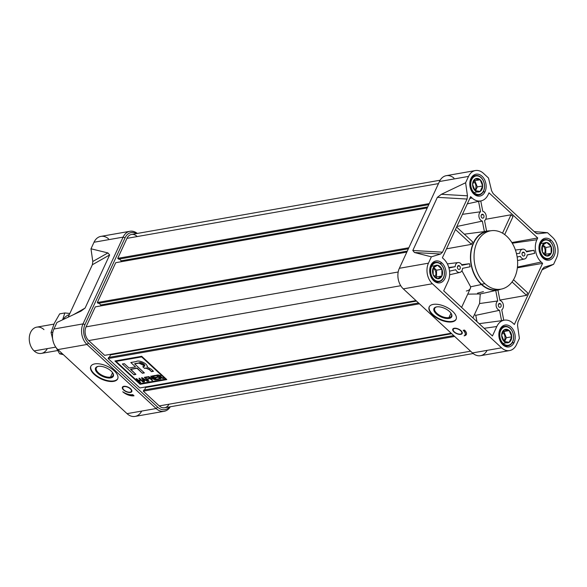 <?xml version="1.0" encoding="UTF-8"?>
<svg xmlns="http://www.w3.org/2000/svg" width="587" height="587" viewBox="0 0 587 587"><rect width="100%" height="100%" fill="white"/><g stroke="black" fill="none" stroke-linecap="round" stroke-linejoin="round"><path stroke-width="0.88" d="M110.672 377.918A9.781 4.645 -155.2 0 1 97.824 373.31A9.781 4.645 -155.2 0 1 98.227 366.376A9.781 4.645 24.8 0 1 111.075 370.984A9.781 4.645 24.8 0 1 110.672 377.918A9.781 4.645 24.8 0 1 97.919 373.398A9.781 4.645 24.8 0 1 98.029 366.413A9.781 4.645 24.8 0 1 98.227 366.376A9.781 4.645 24.8 0 1 112.975 373.325A9.781 4.645 24.8 0 1 110.672 377.918L110.517 377.111A9.201 4.373 -155.2 0 1 98.667 372.987A9.201 4.373 -155.2 0 1 98.337 366.361A9.201 4.373 -155.2 0 0 96.312 367.822A9.201 4.373 -155.2 0 0 100.443 374.337A9.201 4.373 -155.2 0 0 110.517 377.111A9.201 4.373 -155.2 0 0 113.012 375.541A9.201 4.373 -155.2 0 0 112.814 373.053A9.201 4.373 24.8 0 1 110.517 377.111L112.572 372.672M94.419 373.912A14.814 7.037 -155.2 0 0 107.861 380.647A14.814 7.037 -155.2 0 0 117.782 378.593A14.814 7.037 -155.2 0 1 107.861 380.647A14.814 7.037 -155.2 0 1 94.419 373.912A14.814 7.037 24.8 0 1 90.904 366.171A14.814 7.037 -155.2 0 0 94.419 373.912L94.199 374.381A14.814 7.037 -155.2 0 0 107.891 381.168A14.814 7.037 -155.2 0 0 117.679 378.835A14.814 7.037 -155.2 0 0 114.26 370.859A14.814 7.037 -155.2 0 0 100.568 364.072A14.814 7.037 -155.2 0 0 90.787 366.405A14.814 7.037 -155.2 0 0 94.199 374.381A14.814 7.037 24.8 0 1 94.8 363.881A14.814 7.037 24.8 0 1 114.26 370.859A14.814 7.037 24.8 0 1 113.658 381.359A14.814 7.037 24.8 0 1 94.199 374.381M141.438 411.531A14.814 10.757 80 0 1 127.034 413.652L156.127 408.537L86.979 344.474A14.814 10.757 -100 0 1 83.016 323.899L123.109 237.126A14.814 10.757 -100 0 1 129.976 231.278A14.814 10.757 -100 0 1 137.321 233.435A14.814 10.757 -100 0 0 123.109 237.126L83.016 323.899L53.923 329.013A14.814 10.757 80 0 0 57.886 349.588A14.814 10.757 -100 0 1 53.923 329.013L83.016 323.899A14.814 10.757 -100 0 0 86.979 344.474L57.886 349.588L127.034 413.652L57.886 349.588L86.979 344.474L88.527 343.109L157.676 407.18A13.332 9.678 80 0 0 169.504 406.901A13.332 9.678 -100 0 1 157.676 407.18L88.527 343.109A13.332 9.678 -100 0 1 84.961 324.596A13.332 9.678 80 0 0 88.527 343.109L86.979 344.474L156.127 408.537L157.676 407.18L156.127 408.537A14.814 10.757 -100 0 0 164.162 411.296L135.069 416.41A14.814 10.757 -100 0 1 127.034 413.652L156.127 408.537A14.814 10.757 -100 0 0 170.325 406.762A14.814 10.757 -100 0 1 164.162 411.296M130.402 392.446A5.188 2.465 24.8 0 1 123.593 390.003A5.188 2.465 24.8 0 1 123.806 386.327A5.188 2.465 -155.2 0 0 122.852 386.694A5.188 2.465 -155.2 0 0 124.173 390.494A5.188 2.465 -155.2 0 0 130.402 392.446A5.188 2.465 -155.2 0 0 131.914 390.876A5.188 2.465 -155.2 0 0 128.891 387.537A5.188 2.465 -155.2 0 0 123.806 386.327A5.188 2.465 24.8 0 1 130.615 388.77A5.188 2.465 24.8 0 1 130.402 392.446L130.424 392.079M132.757 394.633A8.886 4.226 24.8 0 1 122.756 391.764A8.585 4.08 -155.2 0 0 134.019 395.792A8.585 4.08 24.8 0 1 122.756 391.764A8.886 4.226 -155.2 0 0 132.757 394.633L134.019 395.792L132.757 394.633M131.121 391.69A4.938 2.348 -155.2 0 0 131.334 391.566A4.938 2.348 -155.2 0 0 131.87 390.634A4.938 2.348 -155.2 0 1 131.121 391.69M108.529 238.806A14.814 10.757 80 0 0 94.015 242.24A14.814 10.757 -100 0 1 100.883 236.392L129.976 231.278M94.015 242.24L90.992 248.793L92.783 261.494L92.372 264.737L92.783 261.494L107.913 252.924L109.652 254.949L85.1 308.08L81.013 311.132L56.954 322.461L53.923 329.013L56.954 322.461L81.013 311.132L85.1 308.08L109.652 254.949L107.913 252.924L90.992 248.793L92.783 261.494L107.913 252.924L90.992 248.793L94.015 242.24L123.109 237.126L125.053 237.823L84.961 324.596L125.053 237.823A13.332 9.678 -100 0 1 136.5 233.582A13.332 9.678 80 0 0 125.053 237.823L123.109 237.126L94.015 242.24M92.372 264.737L68.136 317.193L92.372 264.737L109.652 254.949L92.372 264.737M124.114 386.62A4.689 2.231 24.8 0 1 130.277 388.829A4.689 2.231 24.8 0 1 130.087 392.153A4.689 2.231 -155.2 0 0 130.952 391.83A4.689 2.231 -155.2 0 0 129.749 388.389A4.689 2.231 -155.2 0 0 124.114 386.62A4.689 2.231 -155.2 0 0 122.749 388.036A4.689 2.231 -155.2 0 0 125.486 391.067A4.689 2.231 -155.2 0 0 130.087 392.153A4.689 2.231 24.8 0 1 123.923 389.944A4.689 2.231 24.8 0 1 124.114 386.62L124.136 386.29M123.057 386.569A4.938 2.348 -155.2 0 0 122.705 387.574A4.938 2.348 -155.2 0 0 122.749 387.816A4.938 2.348 -155.2 0 1 123.057 386.569M125.904 393.473A8.585 4.08 -155.2 0 0 133.667 395.469A8.585 4.08 -155.2 0 1 125.904 393.473M449.077 318.425A9.781 4.645 -155.2 0 1 436.229 313.825A9.781 4.645 -155.2 0 1 436.625 306.891A9.781 4.645 24.8 0 1 449.473 311.499A9.781 4.645 24.8 0 1 449.077 318.425A9.781 4.645 24.8 0 1 436.324 313.913A9.781 4.645 24.8 0 1 436.434 306.928A9.781 4.645 24.8 0 1 436.625 306.891A9.781 4.645 24.8 0 1 451.381 313.832A9.781 4.645 24.8 0 1 449.077 318.425L448.923 317.626A9.201 4.373 -155.2 0 1 437.073 313.502A9.201 4.373 -155.2 0 1 436.743 306.876A9.201 4.373 -155.2 0 0 434.718 308.336A9.201 4.373 -155.2 0 0 438.849 314.845A9.201 4.373 -155.2 0 0 448.923 317.626A9.201 4.373 -155.2 0 0 451.418 316.055A9.201 4.373 -155.2 0 0 451.22 313.561A9.201 4.373 24.8 0 1 448.923 317.626L450.977 313.187M432.824 314.427A14.814 7.037 -155.2 0 0 446.267 321.162A14.814 7.037 -155.2 0 0 456.18 319.108A14.814 7.037 -155.2 0 1 446.267 321.162A14.814 7.037 -155.2 0 1 432.824 314.427A14.814 7.037 24.8 0 1 429.302 306.685A14.814 7.037 -155.2 0 0 432.824 314.427L432.604 314.896A14.814 7.037 -155.2 0 0 446.296 321.683A14.814 7.037 -155.2 0 0 456.084 319.35A14.814 7.037 -155.2 0 0 452.665 311.367A14.814 7.037 -155.2 0 0 438.973 304.587A14.814 7.037 -155.2 0 0 429.185 306.92A14.814 7.037 -155.2 0 0 432.604 314.896A14.814 7.037 24.8 0 1 433.206 304.396A14.814 7.037 24.8 0 1 452.665 311.367A14.814 7.037 24.8 0 1 452.063 321.874A14.814 7.037 24.8 0 1 432.604 314.896M475.397 170.553A14.814 10.757 80 0 0 468.536 176.408A14.814 10.757 80 0 1 483.431 173.312L488.487 177.993L483.431 173.312A14.814 10.757 80 0 0 475.397 170.553L446.311 175.667A14.814 10.757 80 0 0 439.443 181.522L399.351 268.296A14.814 10.757 80 0 0 403.313 288.863L472.462 352.934A14.814 10.757 80 0 0 480.496 355.693L509.589 350.578A14.814 10.757 80 0 0 516.45 344.723L519.385 338.376L516.45 344.723A14.814 10.757 80 0 1 501.555 347.82A14.814 10.757 80 0 0 509.589 350.578M453.964 178.096A14.814 10.757 80 0 0 439.443 181.522L468.536 176.408L465.601 182.755L467.457 195.809L467.054 199.052L437.359 197.342L412.808 250.48L442.495 252.19L440.566 254.017L414.481 252.513L412.808 250.48L437.359 197.342L441.373 194.304L465.601 182.755L468.536 176.408L439.443 181.522L399.351 268.296L428.444 263.181L431.372 256.835L440.566 254.017L414.481 252.513L412.808 250.48L442.495 252.19L467.054 199.052L442.495 252.19L440.566 254.017L431.372 256.835L414.481 252.513L431.372 256.835L428.444 263.181A14.814 10.757 80 0 0 432.406 283.748L501.555 347.82L432.406 283.748L403.313 288.863L472.462 352.934L501.555 347.82L472.462 352.934A14.814 10.757 80 0 0 486.865 350.799M463.165 330.312A8.394 3.992 24.8 0 1 465.102 334.832A8.394 3.992 24.8 0 1 464.112 335.837A8.108 3.852 -155.2 0 0 466.372 334.443A8.108 3.852 -155.2 0 0 464.5 330.077L463.165 330.312L464.5 330.077A8.108 3.852 24.8 0 1 464.112 335.837A8.394 3.992 -155.2 0 0 463.165 330.312M453.971 331.926A5.188 2.465 24.8 0 1 454.184 328.258A5.188 2.465 24.8 0 1 460.993 330.694A5.188 2.465 -155.2 0 0 453.23 328.617A5.188 2.465 -155.2 0 0 453.971 331.926A5.188 2.465 -155.2 0 0 459.386 334.399A5.188 2.465 -155.2 0 0 462.292 332.8A5.188 2.465 -155.2 0 0 460.993 330.694A5.188 2.465 24.8 0 1 460.78 334.37A5.188 2.465 24.8 0 1 453.971 331.926L454.147 331.721M461.499 333.614A4.938 2.348 -155.2 0 0 461.712 333.489A4.938 2.348 -155.2 0 0 462.248 332.565A4.938 2.348 -155.2 0 1 461.499 333.614M519.385 338.376L517.529 325.323L517.939 322.08L542.491 268.941L517.939 322.08L517.529 325.323L519.385 338.376M544.428 267.114L542.491 268.941L544.428 267.114L553.614 264.297L543.856 267.364M556.549 257.95L553.614 264.297L556.549 257.95A14.814 10.757 80 0 0 552.587 237.383L547.532 232.694L552.587 237.383A14.814 10.757 80 0 1 556.549 257.95M547.532 232.694L538 233.765L535.535 232.848L493.19 193.622L535.535 232.848L538 233.765L547.532 232.694L534.163 231.579L547.532 232.694M493.19 193.622L491.613 190.79L488.487 177.993L491.613 190.79L493.19 193.622M514.095 342.537A11.109 8.064 -100 0 1 502.92 344.863A11.109 8.064 -100 0 1 499.948 329.432A11.109 8.064 -100 0 1 511.123 327.113A11.109 8.064 -100 0 1 514.095 342.537A11.109 8.064 -100 0 1 508.944 346.932A11.109 8.064 -100 0 1 500.469 341.568A11.109 8.064 -100 0 1 499.948 329.432A11.109 8.064 -100 0 1 505.099 325.044A11.109 8.064 -100 0 1 513.574 330.4A11.109 8.064 -100 0 1 514.095 342.537L512.121 342.881M433.771 280.791A11.109 8.064 -100 0 1 429.779 269.139A11.109 8.064 -100 0 1 435.95 260.973A11.109 8.064 -100 0 1 441.974 263.042A11.109 8.064 -100 0 1 445.959 274.694A11.109 8.064 -100 0 1 439.795 282.861A11.109 8.064 -100 0 1 433.771 280.791A11.109 8.064 -100 0 1 430.799 265.368A11.109 8.064 -100 0 1 441.974 263.042A11.109 8.064 -100 0 1 444.946 278.473A11.109 8.064 -100 0 1 433.771 280.791M470.891 178.595A11.109 8.064 -100 0 1 476.042 174.2A11.109 8.064 -100 0 1 484.517 179.563A11.109 8.064 -100 0 1 485.038 191.7A11.109 8.064 -100 0 1 479.887 196.087A11.109 8.064 -100 0 1 471.412 190.731A11.109 8.064 -100 0 1 470.891 178.595A11.109 8.064 -100 0 1 482.066 176.269A11.109 8.064 -100 0 1 485.038 191.7A11.109 8.064 -100 0 1 473.863 194.018A11.109 8.064 -100 0 1 470.891 178.595M551.215 240.34A11.109 8.064 -100 0 1 554.187 255.763A11.109 8.064 -100 0 1 543.019 258.089A11.109 8.064 -100 0 1 540.047 242.658A11.109 8.064 -100 0 1 551.215 240.34A11.109 8.064 -100 0 1 555.207 251.992A11.109 8.064 -100 0 1 549.043 260.158A11.109 8.064 -100 0 1 543.019 258.089A11.109 8.064 -100 0 1 539.027 246.437A11.109 8.064 -100 0 1 545.191 238.271A11.109 8.064 -100 0 1 551.215 240.34L549.168 240.699M541.192 262.029L542.608 263.343L514.359 324.479L512.943 323.166A16.047 11.652 80 0 0 504.666 320.113A16.047 11.652 80 0 0 496.807 326.519L492.434 335.984L443.713 290.851L448.086 281.378A16.047 11.652 80 0 0 443.794 259.102L442.378 257.788L470.627 196.652L472.043 197.966A16.047 11.652 80 0 0 481.164 200.864A16.047 11.652 80 0 0 488.179 194.613L489 192.837L488.179 194.613A16.047 11.652 80 0 1 472.043 197.966L469.798 198.443L472.043 197.966L470.627 196.652L442.378 257.788L443.794 259.102A16.047 11.652 80 0 1 448.086 281.378L443.713 290.851L492.434 335.984L496.807 326.519A16.047 11.652 80 0 1 512.943 323.166L514.359 324.479L542.608 263.343L517.36 267.819L542.608 263.343L541.192 262.029A16.047 11.652 80 0 1 536.9 239.745L537.721 237.977L489 192.837L537.721 237.977L536.9 239.745A16.047 11.652 80 0 0 541.192 262.029L517.441 267.092L541.192 262.029M504.666 320.113L503.323 320.282A16.12 11.703 80 0 0 501.547 320.7L479.139 323.672L501.547 320.7L499.544 310.31L475.778 315.322A6.2 4.498 80 0 1 474.494 314.507A6.2 4.498 80 0 0 475.778 315.322L477.004 321.691L475.778 315.322L499.544 310.31A5.004 3.632 -100 0 1 496.191 306.143A5.004 3.632 -100 0 1 497.747 300.962L479.557 303.552L497.747 300.962L495.729 290.484A30.04 21.814 80 0 0 497.145 290.227L498.473 289.927A29.974 21.763 80 0 0 500.865 289.178A29.974 21.763 -100 0 1 481.428 284.504A29.974 21.763 80 0 0 498.473 289.927M477.862 307.221L479.557 303.552L480.261 293.962L479.557 303.552L477.862 307.221M503.749 320.231L501.753 309.848A5.004 3.632 -100 0 0 501.599 301.402A5.004 3.632 -100 0 0 499.948 300.5L497.937 290.051L499.948 300.5A5.004 3.632 -100 0 1 501.599 301.402A5.004 3.632 -100 0 1 501.753 309.848L503.749 320.231A16.12 11.703 80 0 0 501.547 320.7L499.544 310.31A5.004 3.632 -100 0 1 496.191 306.143A5.004 3.632 -100 0 1 497.747 300.962L495.729 290.484L480.261 293.962L467.729 294.146L480.261 293.962L495.729 290.484A30.04 21.814 80 0 0 497.805 290.066M461.595 307.419L470.334 288.51L470.649 286.801L461.888 270.761L470.649 286.801C470.693 289.009 469.255 290.418 466.32 291.02M481.428 284.504A29.974 21.763 80 0 1 470.972 250.906A29.974 21.763 80 0 1 490.607 230.816A29.974 21.763 80 0 0 488.098 230.926A29.974 21.763 80 0 0 470.73 252.542A29.974 21.763 80 0 0 481.428 284.504L470.649 286.801M499.28 289.362A29.629 21.514 -100 0 1 481.56 284.233A29.629 21.514 80 0 1 471.06 252.043A29.629 21.514 80 0 1 489.052 231.183A29.629 21.514 80 0 0 487.364 231.388A29.629 21.514 80 0 0 470.921 253.158A29.629 21.514 80 0 0 481.56 284.233A29.629 21.514 80 0 0 497.622 289.743L500.968 289.156A29.629 21.514 -100 0 1 484.906 283.646A29.629 21.514 -100 0 1 474.259 252.571A29.629 21.514 -100 0 1 490.71 230.801A29.629 21.514 -100 0 1 506.772 236.312A29.629 21.514 -100 0 1 517.411 267.386A29.629 21.514 -100 0 1 500.968 289.156M499.867 300.074L526.532 295.342L499.867 300.074M512.055 281.929L526.532 295.342L527.676 292.869L526.532 295.342L512.055 281.929M513.508 279.735L527.676 292.869L513.508 279.735M517.154 257.047L520.368 256.314L517.154 257.047M524.455 258.992A5.004 3.632 -100 0 0 527.141 254.905A5.004 3.632 -100 0 1 524.404 259.006A5.004 3.632 -100 0 1 520.368 256.314L517.147 256.981L520.368 256.314A5.004 3.632 -100 0 0 524.455 258.992L517.551 260.569M527.133 255.059L534.662 253.342L527.133 255.059M527.141 254.905L534.662 253.342A16.12 11.703 80 0 1 534.075 250.297L526.554 251.86L534.075 250.297A16.12 11.703 80 0 0 534.662 253.342L527.141 254.905M516.487 253.687L519.781 253.268A5.004 3.632 -100 0 1 522.723 249.137A5.004 3.632 -100 0 1 525.306 250.091A5.004 3.632 -100 0 1 526.554 251.86A5.004 3.632 -100 0 0 525.306 250.091A5.004 3.632 -100 0 0 519.781 253.268L516.487 253.687M512.987 216.61L504.681 234.573L512.987 216.61L511.013 214.783L502.523 233.149L511.013 214.783L485.691 219.274L511.013 214.783L512.987 216.61M526.253 251.287L534.075 250.297L526.253 251.287M462.534 268.332A5.004 3.632 -100 0 1 459.848 272.419A5.004 3.632 -100 0 1 455.761 269.741L449.532 271.157L455.761 269.741A5.004 3.632 -100 0 0 459.797 272.427A5.004 3.632 -100 0 0 462.534 268.332L470.114 266.755A30.04 21.814 80 0 1 469.527 263.71L461.947 265.287L469.527 263.71A30.04 21.814 80 0 0 470.114 266.755L462.534 268.332M542.102 269.785L553.614 264.297L542.102 269.785M488.098 230.926L486.586 231.117L484.568 220.646A5.004 3.632 -100 0 0 484.414 212.201A5.004 3.632 -100 0 0 482.763 211.291L480.775 200.952L482.763 211.291A5.004 3.632 -100 0 1 484.414 212.201A5.004 3.632 -100 0 1 484.568 220.646L486.586 231.117A30.04 21.814 80 0 0 484.378 231.572L464.332 234.184L484.378 231.572L482.36 221.101A5.004 3.632 -100 0 1 479.007 216.941A5.004 3.632 -100 0 1 480.562 211.753L462.461 214.336L480.562 211.753L478.559 201.363A16.12 11.703 80 0 0 479.843 201.165L481.164 200.864M472.63 241.866A30.04 21.814 80 0 0 471.486 244.346L446.516 248.829L471.486 244.346L455.453 229.495L471.486 244.346A30.04 21.814 80 0 1 472.63 241.866L456.598 227.015L472.63 241.866M461.646 264.708L469.527 263.71L461.646 264.708M486.586 231.117A30.04 21.814 80 0 0 484.378 231.572L482.36 221.101L456.847 226.479L482.36 221.101A5.004 3.632 -100 0 1 479.007 216.941A5.004 3.632 -100 0 1 480.562 211.753L478.559 201.363A16.12 11.703 80 0 0 480.496 200.989M467.296 203.865L478.559 201.363L467.296 203.865M458.117 262.565A5.004 3.632 -100 0 0 455.174 266.696L448.923 267.995L455.174 266.696L448.784 267.503L455.174 266.696A5.004 3.632 -100 0 1 460.7 263.512A5.004 3.632 -100 0 1 461.947 265.287A5.004 3.632 -100 0 0 460.7 263.512A5.004 3.632 -100 0 0 458.117 262.565L447.353 263.893M511.871 242.556L537.721 237.977L511.871 242.556M524.191 252.513A1.974 1.431 -100 0 1 524.895 254.582A1.974 1.431 -100 0 1 523.802 256.035A1.974 1.431 -100 0 1 522.731 255.668A1.974 1.431 -100 0 1 522.019 253.591A1.974 1.431 -100 0 1 523.12 252.139A1.974 1.431 -100 0 1 524.191 252.513A1.974 1.431 -100 0 1 524.719 255.25A1.974 1.431 -100 0 1 522.731 255.668A1.974 1.431 -100 0 1 522.203 252.924A1.974 1.431 -100 0 1 524.191 252.513L522.239 252.85M483.292 214.622A1.974 1.431 -100 0 1 484.004 216.691A1.974 1.431 -100 0 1 482.903 218.144A1.974 1.431 -100 0 1 481.832 217.777A1.974 1.431 -100 0 1 481.127 215.7A1.974 1.431 -100 0 1 482.221 214.255A1.974 1.431 -100 0 1 483.292 214.622A1.974 1.431 -100 0 1 483.82 217.359A1.974 1.431 -100 0 1 481.832 217.777A1.974 1.431 -100 0 1 481.303 215.033A1.974 1.431 -100 0 1 483.292 214.622L481.34 214.959M459.584 265.933A1.974 1.431 -100 0 1 460.289 268.01A1.974 1.431 -100 0 1 459.195 269.462A1.974 1.431 -100 0 1 458.124 269.088A1.974 1.431 -100 0 1 457.412 267.019A1.974 1.431 -100 0 1 458.513 265.566A1.974 1.431 -100 0 1 459.584 265.933A1.974 1.431 -100 0 1 460.113 268.677A1.974 1.431 -100 0 1 458.124 269.088A1.974 1.431 -100 0 1 457.596 266.351A1.974 1.431 -100 0 1 459.584 265.933L457.625 266.278M500.476 303.824A1.974 1.431 -100 0 1 501.188 305.9A1.974 1.431 -100 0 1 500.087 307.346A1.974 1.431 -100 0 1 499.016 306.979A1.974 1.431 -100 0 1 498.312 304.91A1.974 1.431 -100 0 1 499.405 303.457A1.974 1.431 -100 0 1 500.476 303.824A1.974 1.431 -100 0 1 501.004 306.568A1.974 1.431 -100 0 1 499.016 306.979A1.974 1.431 -100 0 1 498.488 304.242A1.974 1.431 -100 0 1 500.476 303.824L498.524 304.169M460.656 330.752A4.689 2.231 24.8 0 1 460.465 334.076A4.689 2.231 24.8 0 1 454.309 331.868A4.689 2.231 -155.2 0 0 461.331 333.754A4.689 2.231 -155.2 0 0 460.656 330.752A4.689 2.231 -155.2 0 0 455.761 328.522A4.689 2.231 -155.2 0 0 453.127 329.967A4.689 2.231 -155.2 0 0 454.309 331.868A4.689 2.231 24.8 0 1 454.499 328.544A4.689 2.231 24.8 0 1 460.656 330.752L460.832 330.547M453.443 328.493A4.938 2.348 -155.2 0 0 453.083 329.498A4.938 2.348 -155.2 0 0 453.127 329.74A4.938 2.348 -155.2 0 1 453.443 328.493M463.466 330.261A8.394 3.992 24.8 0 1 465.212 334.597A8.394 3.992 24.8 0 1 465.153 334.715A8.394 3.992 -155.2 0 0 463.466 330.261M464.559 335.529A8.108 3.852 -155.2 0 0 466.423 334.326A8.108 3.852 -155.2 0 1 464.559 335.529M428.759 204.65L118.603 259.168L117.723 258.353L118.603 259.168L428.759 204.65M136.896 236.29A9.876 7.169 80 0 0 126.968 238.359L117.723 258.353L429.244 203.594L117.723 258.353L126.968 238.359A9.876 7.169 -100 0 1 131.539 234.455L440.14 180.209M427.703 206.925L121.267 260.789L120.805 261.802L121.267 260.789L119.374 259.036L121.267 260.789L427.703 206.925M427.241 207.93L115.72 262.69L97.31 302.525L115.72 262.69L427.241 207.93M408.831 247.765L97.31 302.525L98.19 303.347L97.31 302.525L408.831 247.765M408.347 248.822L98.19 303.347L408.347 248.822M407.297 251.097L100.854 304.969L100.392 305.974L100.854 304.969L98.961 303.208L100.854 304.969L407.297 251.097M406.828 252.109L95.307 306.869L86.069 326.864L95.307 306.869L406.828 252.109M88.71 340.577A9.876 7.169 -100 0 1 86.069 326.864L398.184 272.001L86.069 326.864A9.876 7.169 80 0 0 88.71 340.577L400.752 285.722L88.71 340.577L104.647 355.34L88.71 340.577M415.992 300.61L104.647 355.34L415.992 300.61M416.499 301.087L110.473 354.878L109.343 357.314L110.473 354.878L109.96 354.409L110.473 354.878L416.499 301.087M451.704 333.702L145.671 387.493L144.549 389.929L145.671 387.493L145.165 387.024L145.671 387.493L451.704 333.702M453.736 335.581L143.815 390.054L143.309 391.162L143.815 390.054L453.736 335.581M454.654 336.432L143.309 391.162L159.246 405.925L143.309 391.162L454.654 336.432M473.151 353.528L164.602 407.767A9.876 7.169 -100 0 1 159.246 405.925L470.591 351.195L159.246 405.925A9.876 7.169 80 0 0 169.005 404.208M418.531 302.965L108.617 357.439L108.103 358.547L108.617 357.439L418.531 302.965M451.198 333.233L139.853 387.956L108.103 358.547L419.448 303.817L108.103 358.547L139.853 387.956L451.198 333.233M141.665 356.287L114.913 360.983L140.058 384.287L166.811 379.584L141.665 356.287L166.811 379.584L140.058 384.287L114.913 360.983L141.665 356.287M140.168 384.045L166.613 379.4L140.168 384.045L115.221 360.932L140.168 384.045M141.738 356.676L116.079 361.401L140.095 383.656L165.644 379.165L141.628 356.911L116.079 361.401L140.095 383.656L165.644 379.165L141.628 356.911L116.079 361.401L141.738 356.676L165.644 379.165L141.738 356.676M158.989 378.747L159.466 379.187L156.296 379.745L152.202 375.951L155.313 375.401L155.79 375.849L153.244 376.296L154.52 377.478L156.898 377.059L157.382 377.507L155.005 377.925L156.384 379.202L158.989 378.747L159.466 379.187L156.296 379.745L152.202 375.951L155.313 375.401L155.79 375.849L153.244 376.296L154.52 377.478L156.898 377.059L157.382 377.507L155.005 377.925L156.384 379.202L158.989 378.747M148.636 378.512L149.113 378.96L147.132 379.305L148.995 381.029L148.43 381.132L144.336 377.338L147.161 376.839L147.645 377.28L145.378 377.676L146.655 378.864L148.636 378.512L149.113 378.96L147.132 379.305L148.995 381.029L148.43 381.132L144.336 377.338L147.161 376.839L147.645 377.28L145.378 377.676L146.655 378.864L148.636 378.512M142.993 382.086L141.078 380.31L138.877 380.699L140.792 382.475L140.22 382.57L136.125 378.776L136.69 378.681L138.393 380.259L140.601 379.87L138.899 378.292L139.464 378.189L143.566 381.983L142.993 382.086L141.078 380.31L138.877 380.699L140.792 382.475L140.22 382.57L136.125 378.776L136.69 378.681L138.393 380.259L140.601 379.87L138.899 378.292L139.464 378.189L143.566 381.983L142.993 382.086L141.188 380.075L138.877 380.699L141.188 380.075L142.993 382.086M147.043 366.956L151.248 369.238L153.478 371.307L151.497 371.652L149.384 369.362L151.497 371.652L149.384 369.362L146.097 367.961L149.281 369.597L146.097 367.961L144.585 368.387L142.773 366.706L144.064 366.42C146.633 365.569 140.564 361.607 138.958 363.14L134.65 363.903L144.373 372.906L142.392 373.251L137.131 368.042L142.392 373.251L137.131 368.042L130.666 369.179L137.131 368.042L130.666 369.179L135.927 374.389L133.946 374.741L122.36 364.006L124.341 363.661L129.059 368.027L135.524 366.89L130.806 362.524L136.155 361.585C138.965 359.457 148.438 364.05 147.043 366.956L147.469 366.567L147.043 366.956C148.438 364.05 138.965 359.457 136.155 361.585L130.806 362.524L135.524 366.89L129.059 368.027L124.341 363.661L122.36 364.006L133.946 374.741L135.927 374.389L130.556 369.414L137.02 368.284L142.392 373.251L144.373 372.906L134.65 363.903L138.958 363.14L144.798 366.002L142.773 366.706L144.585 368.387L145.987 368.203L149.281 369.597L151.497 371.652L153.478 371.307L151.248 369.238L147.043 366.956L147.432 366.699M143.822 380.589L144.607 381.799L144.013 381.91L141.489 377.837L142.135 377.72L147.807 381.242L145.554 380.288L143.822 380.589L144.607 381.799L144.013 381.91L141.489 377.837L142.135 377.72L147.807 381.242L145.554 380.288L143.822 380.589M155.394 379.906L149.428 377.434L152.62 380.398L152.055 380.493L147.953 376.7L153.926 379.173L150.727 376.208L151.292 376.113L155.394 379.906L149.428 377.434L152.62 380.398L152.055 380.493L147.953 376.7L148.555 376.59L153.926 379.173L150.727 376.208L151.292 376.113L155.394 379.906M163.34 378.512L159.018 377.272L160.823 378.953L160.258 379.048L156.164 375.254L158.05 374.924L160.691 375.702L160.633 376.964L163.993 378.395L159.018 377.272L160.823 378.953L160.258 379.048L156.164 375.254L158.05 374.924L160.691 375.702L160.633 376.964L163.993 378.395L159.781 376.927L159.018 377.272L159.781 376.927L163.34 378.512M161.109 376.612L160.633 376.964M151.607 371.417L153.28 371.123L151.607 371.417M144.175 366.185C146.743 365.327 140.675 361.365 139.068 362.905L134.761 363.661L139.068 362.905L144.828 365.877M142.502 373.016L144.175 372.723L142.502 373.016M134.056 374.506L135.729 374.205L134.056 374.506M140.594 382.291L140.22 382.57L136.433 378.725L140.594 382.291M140.711 379.628L139.207 378.233L140.711 379.628M144.483 381.609L144.013 381.91L141.724 377.793L144.483 381.609M147.535 381.073L147.212 381.345L145.664 380.053L143.925 380.354L145.664 380.053L147.535 381.073M143.477 378.666L142.237 378.175L143.507 380.119L144.908 379.87L142.347 377.933L144.908 379.87L143.507 380.119L142.237 378.175L145.018 379.635L143.477 378.666M148.915 378.776L147.132 379.305L148.915 378.776M148.797 380.846L148.43 381.132L144.637 377.28L148.797 380.846M147.447 377.096L145.378 377.676L147.447 377.096M154.895 379.774L149.428 377.434L154.895 379.774M152.422 380.215L152.055 380.493L148.262 376.641L152.422 380.215M154.036 378.938L151.035 376.157L154.036 378.938M159.268 379.011L156.296 379.745L152.51 375.9L156.406 379.51L159.268 379.011M155.599 375.665L153.244 376.296L155.599 375.665M157.184 377.324L155.005 377.925L157.184 377.324M160.625 378.769L160.258 379.048L156.472 375.203L160.625 378.769M161.146 376.487L160.743 376.729L161.146 376.487M159.862 376.384L160.236 375.57L159.862 376.384L160.236 375.57L158.666 375.122L157.206 375.599L158.541 376.832L159.752 376.619L160.126 375.805L157.206 375.599L160.236 375.57L159.752 376.619L160.126 375.805M53.931 324.119L36.754 327.142A13.332 9.678 80 0 0 29.35 336.938A13.332 9.678 80 0 0 34.141 350.923A13.332 9.678 80 0 0 41.369 353.403L57.695 350.534M503.844 341.018A5.034 3.654 80 0 0 504.541 339.954A5.034 3.654 80 0 0 502.575 332.484A5.034 3.654 -100 0 1 504.541 339.954A5.034 3.654 -100 0 1 503.844 341.018M506.368 337.745L503.859 331.523L503.147 331.413L509.215 330.576L504.182 329.821A6.839 4.967 -100 0 1 509.215 330.576A6.839 4.967 -100 0 1 511.725 336.806A6.839 4.967 -100 0 1 509.193 342.272A6.839 4.967 -100 0 1 504.16 341.509A6.839 4.967 -100 0 1 501.65 335.28A6.839 4.967 -100 0 1 504.182 329.821L501.65 335.28L504.16 341.509L509.193 342.272L511.725 336.806L509.215 330.576A6.839 4.967 -100 0 1 511.725 336.806A6.839 4.967 -100 0 1 509.193 342.272A6.839 4.967 -100 0 1 504.16 341.509A6.839 4.967 -100 0 1 501.65 335.28A6.839 4.967 -100 0 1 504.182 329.821A6.839 4.967 -100 0 1 509.215 330.576L504.182 329.821L501.65 335.28L504.16 341.509L509.193 342.272L511.725 336.806L509.215 330.576L503.859 331.523L506.368 337.745L511.725 336.806L506.368 337.745L504.578 341.627L506.368 337.745M510.147 328.551A9.385 6.809 80 0 0 500.718 330.51A9.385 6.809 80 0 0 503.228 343.542A9.385 6.809 80 0 0 512.656 341.575A9.385 6.809 80 0 0 510.147 328.551A9.385 6.809 -100 0 1 512.656 341.575A9.385 6.809 -100 0 1 503.228 343.542L502.707 343.989A9.876 7.169 -100 0 1 499.163 333.636A9.876 7.169 -100 0 1 504.644 326.379A9.876 7.169 -100 0 1 510 328.214A9.876 7.169 -100 0 1 513.544 338.574A9.876 7.169 -100 0 1 508.063 345.831A9.876 7.169 -100 0 1 502.707 343.989A9.876 7.169 80 0 0 512.642 341.928A9.876 7.169 80 0 0 510 328.214L510.147 328.551A9.385 6.809 80 0 0 500.718 330.51A9.385 6.809 80 0 0 503.228 343.542M503.844 343.212L509.193 342.272M544.134 254.017A5.034 3.654 80 0 0 543.291 246.188A5.034 3.654 80 0 0 542.366 245.542A5.034 3.654 -100 0 1 543.291 246.188A5.034 3.654 -100 0 1 544.134 254.017M552.756 254.802A9.385 6.809 80 0 0 550.246 241.778A9.385 6.809 80 0 0 540.81 243.737A9.385 6.809 80 0 0 543.32 256.768A9.385 6.809 80 0 0 552.756 254.802L552.734 255.154A9.876 7.169 -100 0 1 548.155 259.058A9.876 7.169 -100 0 1 540.627 254.296A9.876 7.169 -100 0 1 540.157 243.51A9.876 7.169 -100 0 1 544.736 239.606A9.876 7.169 -100 0 1 552.272 244.368A9.876 7.169 -100 0 1 552.734 255.154A9.876 7.169 80 0 0 550.092 241.44A9.876 7.169 80 0 0 540.157 243.51L540.81 243.737A9.385 6.809 -100 0 1 550.246 241.778A9.385 6.809 -100 0 1 552.756 254.802A9.385 6.809 80 0 1 543.32 256.768A9.385 6.809 80 0 1 540.81 243.737M551.149 246.555A6.839 4.967 -100 0 1 551.134 253.305A6.839 4.967 -100 0 1 546.776 256.02A6.839 4.967 -100 0 1 542.417 251.984A6.839 4.967 -100 0 1 542.425 245.234A6.839 4.967 -100 0 1 546.791 242.519A6.839 4.967 -100 0 1 551.149 246.555L546.791 242.519L542.425 245.234L542.417 251.984L546.776 256.02L551.134 253.305L551.149 246.555A6.839 4.967 -100 0 1 551.134 253.305A6.839 4.967 -100 0 1 546.776 256.02A6.839 4.967 -100 0 1 542.417 251.984A6.839 4.967 -100 0 1 542.425 245.234A6.839 4.967 -100 0 1 546.791 242.519A6.839 4.967 -100 0 1 551.149 246.555L546.791 242.519L542.425 245.234L542.417 251.984L546.776 256.02L551.134 253.305L551.149 246.555L545.793 247.494L542.924 244.838L545.793 247.494L545.785 254.252L545.793 247.494M541.441 243.466L546.791 242.519M475.485 189.117A5.034 3.654 80 0 0 473.518 181.647A5.034 3.654 -100 0 1 475.485 189.117A5.034 3.654 -100 0 1 474.788 190.181A5.034 3.654 80 0 0 475.485 189.117M481.091 177.707A9.385 6.809 80 0 0 471.662 179.673A9.385 6.809 80 0 0 474.171 192.697A9.385 6.809 80 0 0 483.6 190.738A9.385 6.809 80 0 0 481.091 177.707L480.944 177.377A9.876 7.169 -100 0 1 484.488 187.73A9.876 7.169 -100 0 1 479.007 194.987A9.876 7.169 -100 0 1 473.65 193.152A9.876 7.169 -100 0 1 470.106 182.792A9.876 7.169 -100 0 1 475.587 175.535A9.876 7.169 -100 0 1 480.944 177.377A9.876 7.169 80 0 0 471.009 179.439A9.876 7.169 80 0 0 473.65 193.152L474.171 192.697A9.385 6.809 -100 0 1 471.662 179.673A9.385 6.809 -100 0 1 481.091 177.707A9.385 6.809 80 0 1 483.6 190.738A9.385 6.809 80 0 1 474.171 192.697M475.118 178.976A6.839 4.967 -100 0 1 480.159 179.739A6.839 4.967 -100 0 1 482.668 185.969A6.839 4.967 -100 0 1 480.137 191.428A6.839 4.967 -100 0 1 475.103 190.672A6.839 4.967 -100 0 1 472.594 184.443A6.839 4.967 -100 0 1 475.118 178.976L472.594 184.443L475.103 190.672L480.137 191.428L482.668 185.969L480.159 179.739L475.118 178.976A6.839 4.967 -100 0 1 480.159 179.739A6.839 4.967 -100 0 1 482.668 185.969A6.839 4.967 -100 0 1 480.137 191.428A6.839 4.967 -100 0 1 475.103 190.672A6.839 4.967 -100 0 1 472.594 184.443A6.839 4.967 -100 0 1 475.118 178.976L472.594 184.443L475.103 190.672L480.137 191.428L482.668 185.969L480.159 179.739L475.118 178.976M474.802 180.679L477.312 186.908L475.521 190.782L477.312 186.908L474.802 180.679L480.159 179.739M474.788 192.375L480.137 191.428M434.042 268.89A5.034 3.654 -100 0 1 434.886 276.719A5.034 3.654 80 0 0 434.042 268.89A5.034 3.654 80 0 0 433.118 268.244A5.034 3.654 -100 0 1 434.042 268.89L432.964 269.081M431.562 266.439A9.385 6.809 80 0 0 434.072 279.471A9.385 6.809 80 0 0 443.508 277.512A9.385 6.809 80 0 0 440.998 264.48A9.385 6.809 80 0 0 431.562 266.439L430.917 266.212A9.876 7.169 -100 0 1 435.495 262.308A9.876 7.169 -100 0 1 443.024 267.07A9.876 7.169 -100 0 1 443.486 277.856A9.876 7.169 -100 0 1 438.915 281.76A9.876 7.169 -100 0 1 431.379 276.998A9.876 7.169 -100 0 1 430.917 266.212A9.876 7.169 80 0 0 433.558 279.926A9.876 7.169 80 0 0 443.486 277.856L443.508 277.512A9.385 6.809 -100 0 1 434.072 279.471A9.385 6.809 -100 0 1 431.562 266.439A9.385 6.809 80 0 1 440.998 264.48A9.385 6.809 80 0 1 443.508 277.512M433.169 274.694A6.839 4.967 -100 0 1 433.184 267.943A6.839 4.967 -100 0 1 437.542 265.229A6.839 4.967 -100 0 1 441.901 269.264A6.839 4.967 -100 0 1 441.894 276.015A6.839 4.967 -100 0 1 437.528 278.73A6.839 4.967 -100 0 1 433.169 274.694L437.528 278.73L441.894 276.015L441.901 269.264L437.542 265.229L433.184 267.943L433.169 274.694A6.839 4.967 -100 0 1 433.184 267.943A6.839 4.967 -100 0 1 437.542 265.229A6.839 4.967 -100 0 1 441.901 269.264A6.839 4.967 -100 0 1 441.894 276.015A6.839 4.967 -100 0 1 437.528 278.73A6.839 4.967 -100 0 1 433.169 274.694L437.528 278.73L441.894 276.015L441.901 269.264L437.542 265.229L433.184 267.943L433.169 274.694M441.894 276.015L436.545 276.954L436.552 270.203L433.676 267.54L436.552 270.203L441.901 269.264M432.193 266.168L437.542 265.229M63.022 319.607A20.244 14.697 -100 0 1 69.376 314.522A20.244 14.697 -100 0 0 63.022 319.607M69.86 313.458L64.827 312.959L62.618 319.798L64.827 312.959L59.676 313.862L64.827 312.959L69.86 313.458M54.261 323.393L59.676 313.862L54.261 323.393L51.047 332.536L52.859 332.22L51.047 332.536L54.261 323.393M52.639 338.875L51.047 332.536L52.639 338.875M59.625 353.814L62.002 353.396L59.625 353.814L56.205 347.724L59.625 353.814L63.359 354.658L59.625 353.814M85.1 308.08L73.39 314.72L85.1 308.08M84.961 324.596L83.016 323.899L84.961 324.596M483.446 291.629L477.517 293.17M483.064 192.044L485.038 191.7M439.92 263.402L441.974 263.042M484.906 283.646A29.629 21.514 -100 0 1 476.974 242.504A29.629 21.514 -100 0 1 506.772 236.312A29.629 21.514 80 0 1 514.696 277.453A29.629 21.514 80 0 1 484.906 283.646L481.56 284.233M428.444 263.181A14.814 10.757 80 0 0 432.406 283.748L403.313 288.863A14.814 10.757 80 0 1 399.351 268.296L428.444 263.181M465.601 182.755L467.457 195.809L467.054 199.052L437.359 197.342L441.373 194.304L465.601 182.755M536.401 233.457L538 233.765L536.401 233.457M441.373 194.304L467.457 195.809L441.373 194.304M484.143 328.302L496.807 326.519L484.143 328.302M536.9 239.745L512.275 243.216L536.9 239.745M126.968 238.359L438.482 183.599L126.968 238.359M160.236 375.57L158.666 375.122L157.206 375.599L158.541 376.832L159.752 376.619M55.765 347.122L34.141 350.923A13.332 9.678 -100 0 1 30.575 332.411A13.332 9.678 -100 0 1 43.981 329.623M34.141 350.923A13.332 9.678 80 0 0 47.32 348.605M503.33 340.167L504.541 339.954M510 328.214A9.876 7.169 -100 0 0 500.065 330.276A9.876 7.169 -100 0 0 502.707 343.989L502.171 344.085M542.212 246.379L543.291 246.188M539.666 243.598L540.157 243.51A9.876 7.169 -100 0 0 542.799 257.216A9.876 7.169 -100 0 0 552.734 255.154M545.785 254.252L551.134 253.305M473.115 193.248L473.65 193.152A9.876 7.169 -100 0 0 483.585 191.091A9.876 7.169 -100 0 0 480.944 177.377M477.312 186.908L482.668 185.969M443.486 277.856A9.876 7.169 -100 0 0 440.844 264.15A9.876 7.169 -100 0 0 430.917 266.212L430.418 266.3M436.545 276.954L436.552 270.203M130.952 391.83L131.334 391.566M122.749 388.036L122.705 387.574M490.71 230.801L487.364 231.388M522.723 249.137L515.415 250.04M459.848 272.419L449.649 274.753M472.924 317.912L477.913 307.111M461.331 333.754L461.712 333.489M453.127 329.967L453.083 329.498M508.063 345.831L505.091 346.352M504.644 326.379L501.672 326.9M544.736 239.606L541.764 240.127M548.155 259.058L545.184 259.579M475.587 175.535L472.616 176.056M479.007 194.987L476.035 195.515M438.915 281.76L435.943 282.281M435.495 262.308L432.524 262.829"/></g></svg>
